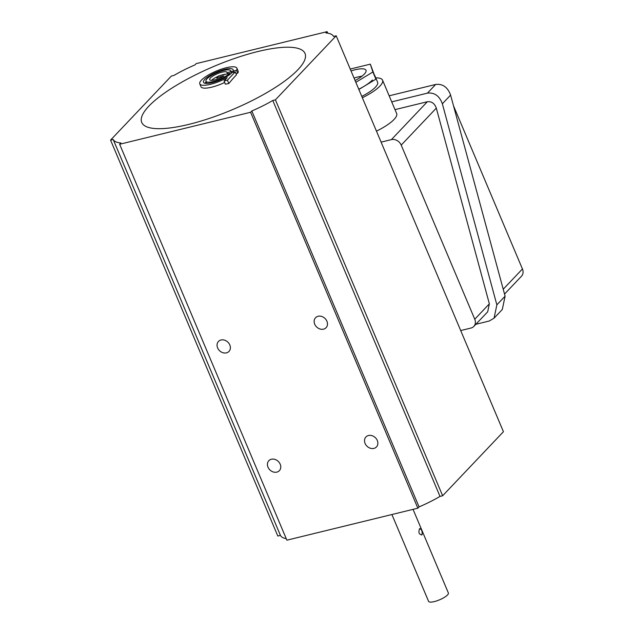 <?xml version="1.0" encoding="UTF-8"?>
<svg xmlns="http://www.w3.org/2000/svg" width="633" height="633" viewBox="0 0 633 633"><rect width="100%" height="100%" fill="white"/><g stroke="black" fill="none" stroke-linecap="round" stroke-linejoin="round"><path stroke-width="0.95" d="M389.168 95.812L435.678 84.45C442.72 83.643 447.697 87.188 450.601 95.1L505.102 296.173L496.858 304.861L494.064 318.17L489.198 321.026L475.85 324.286M496.858 304.861L442.356 103.788C439.444 95.876 434.475 92.331 427.433 93.138L391.724 101.866M381.106 142.124L391.4 139.616L427.354 101.731L395.008 109.636M427.354 101.731C431.579 101.248 434.562 103.377 436.311 108.124L401.203 145.115L474.75 319.222A8.055 6.639 43.5 0 1 473.816 326.422A8.055 6.639 43.5 0 1 470.999 328.036L460.697 330.553M474.75 319.222L489.356 303.832L436.311 108.124M489.356 303.832L487.679 311.824L473.816 326.422M453.497 105.782L522.439 268.978A8.055 6.639 43.5 0 1 521.505 276.186L504.533 294.068M505.102 296.173L502.309 309.482L494.064 318.17M391.4 139.616A8.055 6.639 43.5 0 1 401.203 145.115M376.469 131.142A32.228 8.561 -22.9 0 0 396.654 113.536L382.546 80.146A32.228 8.561 -22.9 0 0 375.757 77.875M362.361 97.751A32.228 8.561 -22.9 0 0 382.546 80.146M361.791 96.398A26.855 7.129 -22.9 0 0 375.44 87.164A26.855 7.129 -22.9 0 0 377.6 82.235L374.609 75.153M358.769 89.245A26.855 7.129 -22.9 0 0 372.418 80.011M361.965 76.189A20.81 5.531 -22.9 0 0 354.053 78.073A20.81 5.531 -22.9 0 1 361.965 76.189M355.097 80.549A20.81 5.531 -22.9 0 0 364.315 74.101A20.81 5.531 -22.9 0 0 365.985 70.271A20.81 5.531 -22.9 0 0 351.03 70.92M355.841 82.314L372.884 72.004L370.329 64.147L350.239 69.052M358.864 89.467L375.907 79.157L370.329 64.147M372.884 72.004L375.907 79.157M226.44 352.866A7.248 5.974 -136.5 0 0 228.98 351.418A7.248 5.974 -136.5 0 0 228.98 343.426A7.248 5.974 -136.5 0 0 221.004 339.992A7.248 5.974 -136.5 0 0 218.464 341.44A7.248 5.974 -136.5 0 0 218.464 349.432A7.248 5.974 -136.5 0 0 226.44 352.866M323.534 329.152A7.248 5.974 -136.5 0 0 326.074 327.704A7.248 5.974 -136.5 0 0 326.074 319.712A7.248 5.974 -136.5 0 0 318.098 316.271A7.248 5.974 -136.5 0 0 315.558 317.719A7.248 5.974 -136.5 0 0 315.558 325.71A7.248 5.974 -136.5 0 0 323.534 329.152M373.913 448.401A7.248 5.974 -136.5 0 0 376.453 446.953A7.248 5.974 -136.5 0 0 376.453 438.962A7.248 5.974 -136.5 0 0 368.469 435.52A7.248 5.974 -136.5 0 0 365.929 436.968A7.248 5.974 -136.5 0 0 365.929 444.959A7.248 5.974 -136.5 0 0 373.913 448.401M276.819 472.123A7.248 5.974 -136.5 0 0 279.359 470.675A7.248 5.974 -136.5 0 0 279.359 462.683A7.248 5.974 -136.5 0 0 271.375 459.241A7.248 5.974 -136.5 0 0 268.835 460.689A7.248 5.974 -136.5 0 0 268.835 468.681A7.248 5.974 -136.5 0 0 276.819 472.123M419.552 528.777C418.215 532.662 419.054 534.656 422.069 534.743C422.433 531.095 421.594 529.101 419.552 528.777L419.972 528.508M421.57 535.027L422.069 534.743M413.048 509.359L448.378 592.986A10.745 2.856 157.1 0 1 447.507 594.965A10.745 2.856 157.1 0 1 436.881 600.828A10.745 2.856 157.1 0 1 428.581 601.35L391.906 514.526M235.27 71.893L236.489 74.757A370.4 185.516 76.3 0 0 228.829 83.532A370.4 305.13 -136.5 0 0 225.372 84.181L224.027 81L227.168 77.685A20.145 5.349 157.1 0 1 199.783 83.865A20.145 5.349 157.1 0 1 216.257 71.102A20.145 5.349 157.1 0 1 236.892 68.19A20.145 5.349 157.1 0 1 236.505 70.318L233.031 71.165A16.11 4.281 -22.9 0 0 233.181 69.757A16.11 4.281 -22.9 0 0 216.676 72.083A16.11 4.281 -22.9 0 0 203.494 82.298A16.11 4.281 -22.9 0 0 215.94 81.515A16.11 4.281 -22.9 0 0 231.884 72.716L235.27 71.893L227.413 80.169L224.027 81M224.652 82.472A20.145 5.349 157.1 0 1 211.691 87.18A20.145 5.349 157.1 0 1 200.993 86.737L199.783 83.865M257.963 51.51A88.628 23.532 157.1 0 1 297.89 69.749A88.628 23.532 157.1 0 1 188.784 124.392A88.628 23.532 157.1 0 1 148.858 106.154A88.628 23.532 157.1 0 1 257.963 51.51M236.892 68.19L238.103 71.062A20.145 5.349 157.1 0 1 237.715 73.191A370.922 305.557 -136.5 0 0 235.959 73.515M233.205 71.584A16.11 4.281 -22.9 0 0 230.926 71.315M225.775 74.211A9.4 2.492 -22.9 0 0 223.061 74.654A9.4 2.492 -22.9 0 0 219.793 75.667M206.184 81.768A16.11 4.281 -22.9 0 0 204.957 83.271M217.974 76.411A9.4 2.492 -22.9 0 0 211.588 80.344M251.823 110.973L419.07 506.898L417.851 508.188L286.884 540.178L119.637 144.253L120.856 142.971A53.71 14.266 157.1 0 1 113.196 139.466L110.561 140.107L171.353 76.063L173.98 75.422A53.71 14.266 157.1 0 1 194.932 64.93L196.151 63.648L327.119 31.65L325.892 32.94A53.71 14.266 157.1 0 1 333.559 36.437L336.186 35.796L275.402 99.84L272.768 100.481A53.71 14.266 157.1 0 1 251.823 110.973L250.605 112.263L119.637 144.253M250.605 112.263L417.851 508.188M272.768 100.481L440.014 496.407A53.71 14.266 157.1 0 1 419.07 506.898M275.402 99.84L442.641 495.766L440.014 496.407M113.196 139.466L280.435 535.391L277.808 536.032L110.561 140.107M336.186 35.796L503.433 431.722L442.641 495.766M286.235 538.659A53.71 14.266 157.1 0 1 280.435 535.391M218.338 76.023L229.629 73.27A13.428 3.569 157.1 0 1 216.336 80.597A13.428 3.569 157.1 0 1 205.97 81.253A13.428 3.569 157.1 0 1 216.953 72.74A13.428 3.569 157.1 0 1 230.705 70.801A13.428 3.569 157.1 0 1 230.681 71.743L227.049 72.629A9.4 2.492 -22.9 0 0 226.994 72.368A9.4 2.492 -22.9 0 0 217.364 73.729A9.4 2.492 -22.9 0 0 209.681 79.687A9.4 2.492 -22.9 0 0 215.085 79.79A9.4 2.492 -22.9 0 0 223.908 75.936L216.763 77.685L218.338 76.023M230.08 74.33L229.629 73.27M231.33 73.27L230.681 71.743M227.54 73.776L227.049 72.629M217.356 79.085L216.763 77.685M233.514 72.32L233.031 71.165M228.829 83.532L227.413 80.169M237.715 73.191L236.505 70.318M327.119 31.65L327.759 33.177M503.219 289.226L522.439 268.978M450.601 95.1L442.356 103.788M435.678 84.45L427.433 93.138M231.631 72.977L230.705 70.801M206.888 83.429L205.97 81.253"/></g></svg>
